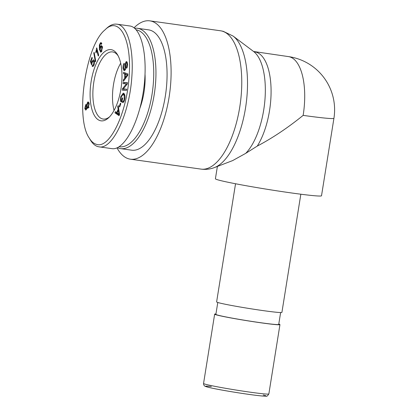 <?xml version="1.0" encoding="UTF-8"?>
<svg xmlns="http://www.w3.org/2000/svg" width="417" height="417" viewBox="0 0 417 417"><rect width="100%" height="100%" fill="white"/><g stroke="black" fill="none" stroke-linecap="round" stroke-linejoin="round"><path stroke-width="0.63" d="M278.785 324.056A33.063 1.355 -170.9 0 1 279.953 324.614A33.063 1.355 -170.9 0 1 247.088 320.72A33.063 1.355 -170.9 0 1 214.656 314.152A33.063 1.355 -170.9 0 1 215.938 313.985M235.542 183.751L216.616 301.924A33.063 1.355 9.1 0 0 249.048 308.486A33.063 1.355 9.1 0 0 281.913 312.38L300.839 194.207M217.783 302.481L215.881 314.35A31.822 1.303 9.1 0 0 247.099 320.673A31.822 1.303 9.1 0 0 278.728 324.416L280.631 312.547M217.387 166.44L215.412 178.768A53.73 2.2 9.1 0 0 268.115 189.443A53.73 2.2 9.1 0 0 321.517 195.766L333.928 118.292A53.73 53.73 0 0 0 288.35 56.582L253.593 51.494M245.691 153.373A55.404 23.566 98 0 0 264.967 99.481A55.404 23.566 98 0 0 253.609 51.505L233.087 36.065A68.18 29.002 -82 0 1 245.994 104.891A68.18 29.002 -82 0 1 214.625 167.498L232.629 160.602L245.691 153.373L257.268 146.08C272.494 138.053 287.782 127.821 303.149 115.379A53.73 2.2 9.1 0 0 333.928 118.292M303.149 115.379A53.73 22.857 -82 0 0 288.35 56.582M117.015 147.899A69.847 29.711 -82 0 0 130.401 159.19A69.847 29.711 -82 0 0 169.318 95.717A69.847 29.711 -82 0 0 151.157 21.105A69.847 29.711 -82 0 0 149.833 20.85A69.847 29.711 -82 0 0 134.06 27.809M113.476 84.729A33.892 14.418 98 0 1 120.695 63.212A33.892 14.418 98 0 0 113.476 84.729A33.892 14.418 98 0 0 114.06 110.437A33.892 14.418 98 0 1 113.476 84.729M136.187 29.795A59.105 25.14 98 0 1 152.325 92.418A59.105 25.14 98 0 1 119.173 146.763M117.443 147.712A60.757 25.844 -82 0 0 120.555 148.624A60.757 25.844 -82 0 0 154.598 92.053A60.757 25.844 -82 0 0 137.459 28.293A60.757 25.844 -82 0 0 134.628 28.257M137.459 28.293L148.572 29.852A60.757 25.844 98 0 1 165.711 93.617A60.757 25.844 98 0 1 131.668 150.188L120.555 148.624M139.971 108.013A39.678 16.878 -82 0 0 145.038 74.398M109.603 116.802A33.892 14.418 98 0 1 103.176 119.053A33.892 14.418 98 0 1 93.617 83.489A33.892 14.418 98 0 1 112.606 51.932A33.892 14.418 98 0 1 118.162 55.868M120.946 88.972A35.956 15.299 -82 0 0 117.573 54.804A35.956 15.299 -82 0 0 90.89 83.108A35.956 15.299 -82 0 0 108.743 117.662A35.956 15.299 -82 0 0 120.946 88.972M96.567 144.365C93.768 143.646 91.292 141.493 89.155 137.902C75.06 117.761 85.563 45.651 104.818 30.024C119.387 15.158 132.241 40.037 129.051 77.239C126.7 113.695 109.515 149.062 96.567 144.365M100.299 42.998L101.065 42.555L101.8 43.702L101.295 44.39L100.971 43.722L100.388 43.889L99.986 44.682L99.871 48.325L100.742 45.985L101.467 45.594L102.379 47.262L101.451 51.718L100.612 52.188L99.408 49.331L99.366 45.218L100.299 42.998L101.649 43.186M101.706 43.827L100.388 43.889M95.717 61.023L95.357 61.768L93.783 53.042L94.143 52.297L95.717 61.023M88.201 107.998L87.539 108.352L86.924 107.523L86.21 109.78L85.61 110.088L84.813 108.509L85.626 104.771L86.131 104.516L86.637 105.115L87.539 102.28L88.253 101.915L89.175 103.713L88.201 107.998M117.73 106.632L118.22 105.543L119.538 114.571L119.033 115.681L114.941 112.809L115.467 111.636L116.682 112.569L118.147 109.311L117.73 106.632L118.392 106.726M121.608 100.58L122.285 97.813L122.728 98.146L121.754 102.134L120.367 101.091L120.732 96.749L123.255 93.127L123.828 93.377C125.043 94.45 125.308 96.515 124.636 99.569C124.104 101.696 123.422 102.702 122.582 102.582L122.728 101.367C123.343 101.44 123.839 100.737 124.209 99.256L124.214 95.613L123.005 94.44L121.196 97.015L120.914 100.059L122.118 100.653M123.078 68.508C122.879 66.068 123.25 64.322 124.177 63.275L124.329 64.333L123.583 67.945C123.76 69.337 124.073 69.827 124.527 69.415L125.037 67.768L125.204 63.989L126.023 61.799L126.591 61.549L127.513 63.733C127.675 65.86 127.352 67.398 126.544 68.352L126.393 67.273L127.013 64.281C126.841 62.931 126.565 62.461 126.174 62.884L125.819 63.613L125.595 67.935L124.683 70.489L124.078 70.749L123.078 68.508L123.677 68.591M125.689 69.759L124.209 69.55L125.262 69.514M127.388 62.894L126.174 62.884M123.5 73.684L123.526 72.339L127.852 73.908L127.826 75.284L123.354 81.331L123.38 79.882L124.73 78.125L124.808 74.096L123.5 73.684L124.98 73.892L125.001 72.871M123.083 83.635L123.239 82.394L127.461 82.66L127.294 83.994L123.323 88.957L126.638 89.165L126.481 90.411L122.259 90.145L122.431 88.811L126.398 83.843L123.083 83.635M119.252 106.45L120.377 103.161L120.779 103.724L119.653 107.018L119.252 106.45L119.82 106.528M92.569 65.115L93.752 64.479L93.689 61.44L93.226 61.033L92.319 62.06L91.62 64.974L90.374 61.513L91.959 57.348L92.313 57.953L91.042 61.294L91.683 63.129L92.094 61.226L93.455 59.767L94.07 60.288L94.529 62.169L94.06 64.989L92.678 66.584L92.188 66.246L92.569 65.115L93.856 65.479M96.739 47.851L98.725 55.242L98.245 56.045L96.697 50.285L96.025 52.98L95.79 52.104L96.739 47.851M101.321 50.879L101.852 47.955L101.248 46.761L100.763 47.027L100.174 49.852L100.836 51.124L101.92 50.968M101.414 43.738L101.696 43.311M101.425 51.755L101.216 51.176M101.821 46.84L102.144 46.292M99.871 48.325L100.21 48.372M93.783 53.042L94.289 53.115M86.58 106.543L85.756 105.871L85.24 108.019L86.058 108.707L86.58 106.543L87.117 106.622M86.986 105.809L85.756 105.871M86.653 109.019L85.704 108.884L86.726 108.801M88.05 107.68L88.086 107.226M88.743 104.177L88.175 103.108L87.679 103.364L87.012 106.106L87.58 107.153L88.076 106.898L88.743 104.177L89.217 104.245M86.924 107.523L88.404 107.732M88.576 103.166L88.92 102.603M86.637 105.115L87.007 105.167M86.642 105.756L86.96 105.162M86.439 109.473L86.329 108.973M119.017 114.466L118.303 110.26L117.109 112.898L119.533 114.539M118.694 112.892L119.304 112.976M118.303 110.26L118.918 110.343M118.147 109.311L118.782 109.4M116.682 112.569L117.224 112.642M114.941 112.809L116.421 113.017L116.64 112.533M119.319 115.05L116.421 113.017M124.704 94.711L123.005 94.44M124.214 95.613L124.949 95.717M122.728 101.367L123.943 101.54M123.151 94.461L123.979 93.507M120.367 101.091L121.847 101.3L121.821 100.612M124.891 70.244L124.699 69.623M126.393 67.273L127.128 67.377M127.003 62.842L127.242 62.347M125.204 63.989L125.752 64.062M125.037 67.768L125.6 67.846M127.378 74.789L125.277 74.236L125.215 77.505L127.378 74.789L127.831 74.852M125.215 77.505L126.09 77.625M127.831 74.815L125.277 74.236M124.808 74.096L126.294 74.304L124.98 73.892M124.73 78.125L125.632 78.25M123.38 79.882L124.329 80.017M124.579 83.728L124.719 82.602L127.446 82.769M123.239 82.394L124.719 82.602M126.398 83.843L127.294 83.973M122.431 88.811L123.338 88.936M123.755 90.239L123.906 89.04M123.323 88.957L126.622 89.28M92.188 66.246L93.22 66.392M93.716 61.106L94.133 60.402M91.683 63.129L92.048 63.181M90.374 61.513L91.156 61.622M96.431 48.372L96.895 48.435M95.79 52.104L96.27 52.172M96.697 50.285L97.422 50.389M129.75 25.974C141.905 27.397 148.358 57.64 143.5 90.458C138.825 123.302 124.026 150.594 111.944 148.65L98.975 146.831C112.491 150.021 129.432 113.857 131.803 77.317C134.05 48.951 127.539 24.89 116.776 24.186C113.46 23.733 110.036 25.145 106.502 28.429L104.818 30.024M89.155 137.902L90.338 139.903C92.574 143.651 95.154 145.903 98.094 146.659L98.975 146.831M211.32 386.491A30.587 1.251 9.1 0 0 214.229 388.587A30.587 1.251 9.1 0 0 252.963 394.935A30.587 1.251 9.1 0 0 263.221 394.998M203.553 383.473C203.564 384.855 204.116 385.803 205.211 386.33C208.771 387.633 218.065 389.52 233.098 391.985C248.793 394.545 263.575 396.468 266.161 396.15C266.651 396.671 267.547 395.931 268.85 393.935A33.063 1.355 -170.9 0 1 235.986 390.041A33.063 1.355 -170.9 0 1 203.553 383.473L214.656 314.152M257.268 146.08A53.73 22.857 -82 0 0 271.05 88.472A53.73 22.857 -82 0 0 254.73 51.859M233.087 36.065L223.225 31.306L220.499 30.775A69.847 29.711 98 0 1 221.818 31.035A69.847 29.711 98 0 1 239.978 105.642A69.847 29.711 98 0 1 201.067 169.114L130.401 159.19M101.852 47.955L102.441 48.038M99.366 45.218L99.845 45.286M99.408 49.331L100.137 49.435M100.742 45.985L102.092 46.172M88.076 106.898L88.795 106.997M87.539 102.28L88.857 102.462M85.626 104.771L86.543 104.902M84.813 108.509L85.381 108.587M123.541 94.685L124.756 94.857M124.209 99.256L124.693 99.324M120.732 96.749L121.248 96.822M127.013 64.281L127.555 64.359M126.023 61.799L127.07 61.945M126.45 75.904L127.279 76.019M92.094 61.226L92.715 61.309M93.689 61.44L94.477 61.549M93.752 64.479L94.216 64.541M268.85 393.935L279.953 324.614M214.625 167.498C210.277 169.187 205.758 169.724 201.067 169.114M220.499 30.775L149.833 20.85M101.248 46.761L102.728 46.97M100.836 51.124L101.774 51.255M101.738 43.785L100.815 43.655M88.175 103.108L89.102 103.239M87.58 107.153L89.061 107.362M94.711 61.242L93.226 61.033M129.77 25.979L116.807 24.155"/></g></svg>
